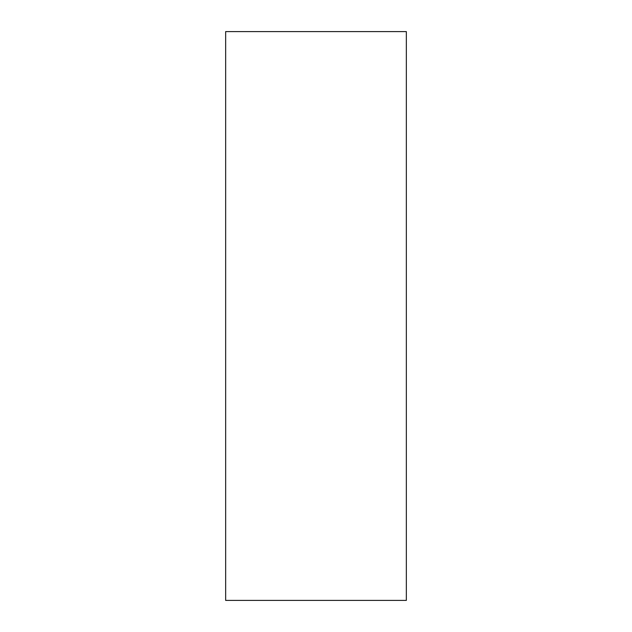 <?xml version="1.0" encoding="UTF-8"?>
<svg xmlns="http://www.w3.org/2000/svg" width="632" height="632" viewBox="0 0 632 632"><rect width="100%" height="100%" fill="white"/><g stroke="black" fill="none" stroke-linecap="round" stroke-linejoin="round"><path stroke-width="0.95" d="M406.344 316L406.344 31.6L225.656 31.6L225.656 600.4L406.344 600.4L406.344 316"/></g></svg>
